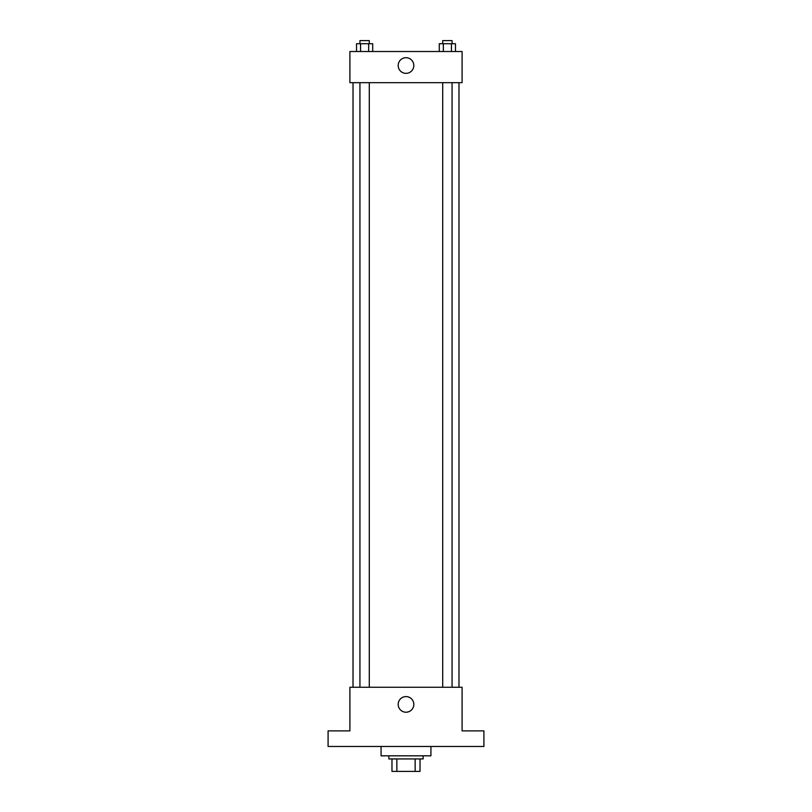<?xml version="1.0" encoding="UTF-8"?>
<svg xmlns="http://www.w3.org/2000/svg" width="812" height="812" viewBox="0 0 812 812"><rect width="100%" height="100%" fill="white"/><g stroke="black" fill="none" stroke-linecap="round" stroke-linejoin="round"><path stroke-width="1.22" d="M415.145 758.936L415.145 771.4L391.973 771.4L391.973 758.936M415.145 771.4L420.027 771.4L420.027 758.936L420.027 771.4M423.143 755.82L423.143 758.936L388.857 758.936L388.857 755.82M396.855 758.936L396.855 771.4M381.072 746.472L381.072 755.82L430.928 755.82L430.928 746.472M483.911 746.472L328.089 746.472L328.089 730.891L349.901 730.891L349.901 687.256L462.099 687.256L462.099 730.891L483.911 730.891L483.911 746.472M413.815 704.4A7.815 7.815 0 0 1 402.092 711.17A7.815 7.815 0 0 1 402.092 697.63A7.815 7.815 0 0 1 413.815 704.4M458.983 82.672L458.983 687.256M442.713 687.256L442.713 82.672M369.287 82.672L369.287 687.256M462.099 82.672L349.901 82.672L349.901 51.511L462.099 51.511L462.099 82.672M413.815 65.528A7.815 7.815 0 0 1 402.092 72.298A7.815 7.815 0 0 1 402.092 58.758A7.815 7.815 0 0 1 413.815 65.528M455.481 51.511L455.481 43.716L439.292 43.716L439.292 51.511M451.431 43.716L451.431 51.511M443.342 43.716L443.342 51.511M442.713 43.716L442.713 40.6L452.061 40.6L452.061 43.716M372.708 51.511L372.708 43.716L356.519 43.716L356.519 51.511M368.658 43.716L368.658 51.511M360.569 43.716L360.569 51.511M359.939 43.716L359.939 40.6L369.287 40.6L369.287 43.716M353.017 82.672L353.017 687.256M452.061 687.256L452.061 82.672M359.939 82.672L359.939 687.256"/></g></svg>

